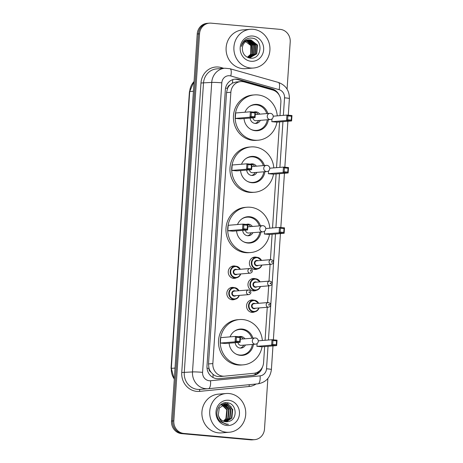 <?xml version="1.0" encoding="UTF-8"?>
<svg xmlns="http://www.w3.org/2000/svg" width="463" height="463" viewBox="0 0 463 463"><rect width="100%" height="100%" fill="white"/><g stroke="black" fill="none" stroke-linecap="round" stroke-linejoin="round"><path stroke-width="0.69" d="M257.688 268.893A6.216 5.77 -94.7 0 1 255.669 269.466A6.216 5.77 -94.7 0 1 254.748 269.466A6.216 5.77 -94.7 0 1 249.389 263.244A6.216 5.77 -94.7 0 1 254.656 257.075A6.216 5.77 -94.7 0 1 255.576 257.075A6.216 5.77 -94.7 0 1 256.745 257.312M256.265 290.336A6.216 5.77 -94.7 0 1 254.245 290.909A6.216 5.77 -94.7 0 1 253.325 290.909A6.216 5.77 -94.7 0 1 247.965 284.687A6.216 5.77 -94.7 0 1 253.232 278.518A6.216 5.77 -94.7 0 1 254.152 278.518A6.216 5.77 -94.7 0 1 255.321 278.761M254.841 311.778A6.216 5.77 -94.7 0 1 252.815 312.351A6.216 5.77 -94.7 0 1 251.901 312.351A6.216 5.77 -94.7 0 1 246.542 306.13A6.216 5.77 -94.7 0 1 251.808 299.96A6.216 5.77 -94.7 0 1 252.723 299.966A6.216 5.77 -94.7 0 1 253.898 300.203M235.111 299.22A6.216 5.77 -94.7 0 1 233.092 299.793A6.216 5.77 -94.7 0 1 232.177 299.787A6.216 5.77 -94.7 0 1 226.818 293.571A6.216 5.77 -94.7 0 1 232.085 287.401A6.216 5.77 -94.7 0 1 232.999 287.401A6.216 5.77 -94.7 0 1 234.168 287.639M236.535 277.771A6.216 5.77 -94.7 0 1 234.515 278.35A6.216 5.77 -94.7 0 1 233.601 278.344A6.216 5.77 -94.7 0 1 228.242 272.128A6.216 5.77 -94.7 0 1 233.508 265.959A6.216 5.77 -94.7 0 1 234.423 265.959A6.216 5.77 -94.7 0 1 235.598 266.196M279.988 115.634L280.879 102.254A11.656 10.817 85.3 0 0 272.719 90.013L244.296 81.963A11.656 10.817 85.3 0 0 242.433 81.621A11.656 10.817 85.3 0 0 240.714 81.61A11.656 10.817 85.3 0 0 230.869 92.259L212.847 363.577A11.656 10.817 85.3 0 0 224.584 376.164A11.656 10.817 85.3 0 0 224.758 376.147L253.903 373.282A11.656 10.817 85.3 0 0 263.586 362.645L264.651 346.573M210.902 372.125A11.656 10.817 -94.7 0 1 208.958 368.16L208.94 368.363A3.883 3.606 85.3 0 0 210.902 372.125L213.032 374.353C215.075 376.031 217.419 376.755 220.058 376.529M240.714 81.61L236.118 81.986L232.374 83.137L229.978 84.937A3.883 3.606 85.3 0 0 227.541 88.306A11.656 0.689 -176.2 0 0 225.556 88.138M227.541 88.306L227.53 88.508A11.656 10.817 -94.7 0 1 229.978 84.937M227.53 88.508L226.523 92.612L208.5 363.93L208.958 368.16M265.067 340.288L267.261 307.282M267.573 302.576L268.685 285.833M268.997 281.134L270.108 264.39M270.421 259.691L272.111 234.249M272.528 227.958L276.116 173.943M276.533 167.658L279.571 121.925M279.247 95.199A11.656 10.817 85.3 0 0 272.163 88.937L238.763 79.474A11.656 10.817 85.3 0 0 236.906 79.132A11.656 10.817 85.3 0 0 235.187 79.121A11.656 10.817 85.3 0 0 225.336 89.77L206.984 366.129A11.656 10.817 85.3 0 0 218.721 378.717A11.656 10.817 85.3 0 0 218.889 378.699L253.139 375.331A11.656 10.817 85.3 0 0 262.411 367.13M234.608 79.185A11.656 10.817 -94.7 0 1 235.748 79.225A11.656 10.817 -94.7 0 1 237.612 79.572L271.005 89.029A11.656 10.817 -94.7 0 1 274.223 90.569M267.857 378.502L264.5 429.016A11.656 10.817 -94.7 0 1 254.656 439.659A11.656 10.817 -94.7 0 1 252.937 439.653L183.852 433.437A11.656 10.817 -94.7 0 1 173.828 420.855L199.536 33.799A11.656 10.817 -94.7 0 1 209.386 23.15A11.656 10.817 -94.7 0 1 211.105 23.156L280.19 29.372A11.656 10.817 -94.7 0 1 290.214 41.954L287.077 89.122M254.656 439.659L252.341 439.85A11.656 10.817 -94.7 0 1 250.628 439.844L181.542 433.628A11.656 10.817 -94.7 0 1 171.518 421.046L197.226 33.984L198.384 33.892A11.656 10.817 -94.7 0 1 208.228 23.243A11.656 10.817 -94.7 0 0 198.384 33.892L172.67 420.948L198.384 33.892L199.536 33.799M181.542 433.628L182.694 433.53A11.656 10.817 -94.7 0 1 172.67 420.948A11.656 10.817 -94.7 0 0 182.694 433.53L251.779 439.746L183.852 433.437M253.498 439.757A11.656 10.817 -94.7 0 1 251.779 439.746A11.656 10.817 -94.7 0 0 253.498 439.757M259.598 370.817A11.656 10.817 -94.7 0 1 251.982 375.424L218.264 378.746M197.226 33.984A11.656 10.817 -94.7 0 1 207.077 23.341L209.386 23.15M250.633 68.015A19.429 18.028 -94.7 0 1 233.879 48.58A19.429 18.028 -94.7 0 1 250.338 29.296A19.429 18.028 -94.7 0 1 253.203 29.308A19.429 18.028 -94.7 0 1 269.952 48.737A19.429 18.028 -94.7 0 1 253.493 68.026A19.429 18.028 -94.7 0 1 250.633 68.015M253.493 68.026L245.691 68.663A19.429 18.028 -94.7 0 1 242.832 68.646A19.429 18.028 -94.7 0 1 226.077 49.217A19.429 18.028 -94.7 0 1 242.537 29.933L250.338 29.296M252.757 36.039A12.669 11.754 -94.7 0 1 263.65 49.715A12.669 11.754 -94.7 0 1 251.079 61.278A12.669 11.754 -94.7 0 1 240.187 47.602A12.669 11.754 -94.7 0 1 252.757 36.039M251.056 40.026A8.785 8.149 -94.7 0 0 249.76 40.021A8.785 8.149 -94.7 0 0 242.34 48.048C242.369 53.586 244.95 56.949 250.078 58.124C262.278 60.045 263.603 38.794 251.86 38.134C249.679 37.868 247.647 38.331 245.755 39.511C243.411 41.172 241.941 43.481 241.345 46.433C243.075 41.369 246.31 39.233 251.056 40.026L257.567 45.056L256.745 53.824L250.136 57.62M250.315 57.603L256.38 53.853L257.202 45.085L250.691 40.055L249.592 40.038M246.999 57.094L250.495 57.591M248.874 57.719L249.412 57.643M249.592 57.609L254.939 53.974L255.761 45.206L248.868 40.148M248.417 57.736L249.592 57.643M249.771 57.615L255.298 53.945L256.12 45.171L249.609 40.148L249.048 40.113M248.313 57.696L248.683 57.603M248.857 57.557L253.493 54.09L254.314 45.322L248.145 40.333M248.388 57.725L248.862 57.62M249.042 57.574L253.857 54.061L254.679 45.293L248.324 40.281M248.122 57.429L252.051 54.206L252.873 45.438L247.427 40.594M248.307 57.464L252.41 54.177L253.232 45.409L247.607 40.518M247.381 57.227L250.605 54.327L251.426 45.553L246.715 40.935M247.566 57.285L250.963 54.298L251.785 45.524L246.895 40.842M244.366 40.663L250.807 45.542L250.72 54.142M276.972 122.134A22.733 21.09 -94.7 0 1 258.094 140.22A22.733 21.09 -94.7 0 1 254.743 140.208A22.733 21.09 -94.7 0 1 235.146 117.469A22.733 21.09 -94.7 0 1 254.407 94.903A22.733 21.09 -94.7 0 1 257.752 94.921A22.733 21.09 -94.7 0 1 277.273 115.86M258.094 140.22L256.357 140.364A22.733 21.09 -94.7 0 1 253.012 140.347A22.733 21.09 -94.7 0 1 233.41 117.614A22.733 21.09 -94.7 0 1 252.671 95.048L254.407 94.903M244.973 112.22A13.213 12.258 -94.7 0 1 255.177 104.395A13.213 12.258 -94.7 0 1 257.121 104.401A13.213 12.258 -94.7 0 1 267.869 113.499M268.378 119.697A13.213 12.258 -94.7 0 1 257.318 130.734A13.213 12.258 -94.7 0 1 255.373 130.722A13.213 12.258 -94.7 0 1 244.03 118.551M235.273 118.401L240.309 118.852L255.044 117.654L250.008 117.203L235.273 118.401L235.632 112.984L250.367 111.786L255.402 112.237L255.044 117.654L254.662 116.792L254.922 112.92L251.322 112.596L251.068 116.468L254.662 116.792M271.827 121.688L276.868 122.145L291.603 120.947L286.562 120.49L271.827 121.688L272.012 118.898M251.068 116.468L250.008 117.203L250.367 111.786L251.322 112.596M287.621 119.761L291.221 120.085L291.476 116.213L287.882 115.889L287.621 119.761L286.562 120.49L286.921 115.073L273.216 116.19M287.882 115.889L286.921 115.073L291.962 115.524L291.603 120.947L291.221 120.085M291.962 115.524L291.476 116.213M255.402 112.237L254.922 112.92M267.284 119.784A12.825 11.899 -94.7 0 1 256.566 130.404A12.825 11.899 -94.7 0 1 254.679 130.392A12.825 11.899 -94.7 0 1 250.813 129.327M248.984 106.831A12.825 11.899 -94.7 0 1 254.488 104.841A12.825 11.899 -94.7 0 1 256.375 104.846A12.825 11.899 -94.7 0 1 266.781 113.585M250.136 118.053A5.828 5.406 85.3 0 0 255.142 123.43A5.828 5.406 85.3 0 0 255.998 123.43A5.828 5.406 85.3 0 0 260.339 120.351M259.836 114.153A5.828 5.406 85.3 0 0 255.912 111.814A5.828 5.406 85.3 0 0 255.055 111.814A5.828 5.406 85.3 0 0 253.77 112.087M270.323 113.337A3.108 2.882 85.3 0 0 269.865 113.337L255.564 114.5A3.108 2.882 85.3 0 0 255.252 114.546M252.937 117.828A3.108 2.882 85.3 0 0 256.068 120.698L270.369 119.535A3.108 3.108 0 0 0 273.216 116.641A3.108 3.108 0 0 0 269.865 113.337A3.108 2.882 85.3 0 0 269.912 119.529A3.108 2.882 85.3 0 0 270.369 119.535M255.125 123.424A5.828 5.406 85.3 0 0 258.603 120.49M258.099 114.292A5.828 5.406 85.3 0 0 254.193 111.959M226.442 432.234A19.429 18.028 -94.7 0 1 209.687 412.805A19.429 18.028 -94.7 0 1 226.147 393.515A19.429 18.028 -94.7 0 1 229.011 393.527A19.429 18.028 -94.7 0 1 245.76 412.961A19.429 18.028 -94.7 0 1 229.301 432.245A19.429 18.028 -94.7 0 1 226.442 432.234M229.301 432.245L221.499 432.882A19.429 18.028 -94.7 0 1 218.64 432.87A19.429 18.028 -94.7 0 1 201.885 413.436A19.429 18.028 -94.7 0 1 218.351 394.152L226.147 393.515M226.066 421.776L231.413 418.141L232.304 409.367L225.851 404.332L224.833 404.309M226.291 421.781L231.876 418.101L232.762 409.327L226.314 404.292L225.064 404.286L219.283 408.013L218.339 414.883A8.785 8.149 -94.7 0 0 225.701 421.747A8.785 8.149 -94.7 0 0 226.992 421.752A8.785 8.149 -94.7 0 0 228.265 421.538C238.179 420.005 236.871 403.366 227.478 402.804C218.16 400.999 212.968 415.531 220.608 421.752L226.517 424.328L228.479 424.311L226.419 424.015C221.846 422.667 219.149 419.623 218.339 414.883M225.151 421.677L229.579 418.292L230.47 409.512L223.924 404.471M225.383 421.712L230.042 418.251L230.927 409.477L224.15 404.419M224.225 421.469L227.744 418.436L228.635 409.662L223.027 404.76M222.79 404.714L222.09 404.621M224.457 421.533L228.207 418.402L229.092 409.628L223.253 404.679M223.016 404.639L222.315 404.569M222.142 405.189L226.801 409.813L225.909 418.587L223.837 420.763A8.785 8.149 -94.7 0 1 223.305 421.133M221.899 405.102L221.192 404.911M220.955 404.865L220.579 404.807M223.531 421.226L226.372 418.552L227.258 409.778L222.362 405.067M222.124 404.992L221.418 404.824M221.181 404.789L220.672 404.731M223.693 404.459L222.998 404.459M223.918 404.413L222.767 404.471M221.858 404.604L221.164 404.604M222.084 404.564L220.932 404.621M228.566 400.264A12.669 11.754 -94.7 0 1 239.458 413.939A12.669 11.754 -94.7 0 1 226.887 425.503A12.669 11.754 -94.7 0 1 215.995 411.827A12.669 11.754 -94.7 0 1 228.566 400.264M226.968 421.758L228.265 421.538M227.877 407.544L225.834 404.899M225.539 404.627L225.151 404.297M225.128 404.28L223.432 403.186M229.712 407.394L227.669 404.749M227.374 404.477L224.839 402.833M231.546 407.243L226.783 402.729M273.517 174.157A22.733 21.09 -94.7 0 1 254.638 192.243A22.733 21.09 -94.7 0 1 251.287 192.226A22.733 21.09 -94.7 0 1 231.691 169.493A22.733 21.09 -94.7 0 1 250.946 146.927A22.733 21.09 -94.7 0 1 254.297 146.939A22.733 21.09 -94.7 0 1 273.818 167.878M254.638 192.243L252.902 192.382A22.733 21.09 -94.7 0 1 249.557 192.365A22.733 21.09 -94.7 0 1 229.955 169.632A22.733 21.09 -94.7 0 1 249.216 147.066L250.946 146.927M241.518 164.243A13.213 12.258 -94.7 0 1 251.722 156.413A13.213 12.258 -94.7 0 1 253.666 156.425A13.213 12.258 -94.7 0 1 264.414 165.517M264.923 171.715A13.213 12.258 -94.7 0 1 253.863 182.752A13.213 12.258 -94.7 0 1 251.918 182.746A13.213 12.258 -94.7 0 1 240.575 170.575M231.818 170.425L236.853 170.876L251.588 169.678L246.553 169.221L231.818 170.425L232.177 165.002L246.912 163.804L251.947 164.255L251.588 169.678L251.206 168.816L251.467 164.944L247.867 164.62L247.612 168.491L251.206 168.816M268.372 173.712L273.413 174.163L288.148 172.965L283.107 172.514L268.372 173.712L268.557 170.916M247.612 168.491L246.553 169.221L246.912 163.804L247.867 164.62M284.166 171.779L287.766 172.103L288.021 168.231L284.427 167.907L284.166 171.779L283.107 172.514L283.466 167.091L269.761 168.208M284.427 167.907L283.466 167.091L288.507 167.548L288.148 172.965L287.766 172.103M288.507 167.548L288.021 168.231M251.947 164.255L251.467 164.944M263.829 171.802A12.825 11.899 -94.7 0 1 253.111 182.422A12.825 11.899 -94.7 0 1 251.224 182.416A12.825 11.899 -94.7 0 1 247.358 181.351M245.529 158.85A12.825 11.899 -94.7 0 1 251.033 156.859A12.825 11.899 -94.7 0 1 252.92 156.87A12.825 11.899 -94.7 0 1 263.325 165.609M246.681 170.077A5.828 5.406 85.3 0 0 251.687 175.448A5.828 5.406 85.3 0 0 252.543 175.454A5.828 5.406 85.3 0 0 256.884 172.369M256.38 166.171A5.828 5.406 85.3 0 0 252.457 163.838A5.828 5.406 85.3 0 0 251.6 163.833A5.828 5.406 85.3 0 0 250.315 164.11M266.867 165.36A3.108 2.882 85.3 0 0 266.41 165.355L252.109 166.518A3.108 2.882 85.3 0 0 251.797 166.564M249.482 169.846A3.108 2.882 85.3 0 0 252.613 172.716L266.914 171.553A3.108 3.108 0 0 0 269.761 168.659A3.108 3.108 0 0 0 266.41 165.355A3.108 2.882 85.3 0 0 266.457 171.553A3.108 2.882 85.3 0 0 266.914 171.553M251.669 175.448A5.828 5.406 85.3 0 0 255.148 172.508M254.644 166.315A5.828 5.406 85.3 0 0 250.738 163.977M269.507 234.457A22.733 21.09 -94.7 0 1 250.633 252.543A22.733 21.09 -94.7 0 1 247.283 252.532A22.733 21.09 -94.7 0 1 227.686 229.793A22.733 21.09 -94.7 0 1 246.941 207.227A22.733 21.09 -94.7 0 1 250.292 207.245A22.733 21.09 -94.7 0 1 269.813 228.184M250.633 252.543L248.897 252.688A22.733 21.09 -94.7 0 1 245.552 252.671A22.733 21.09 -94.7 0 1 225.95 229.937A22.733 21.09 -94.7 0 1 245.211 207.372L246.941 207.227M237.513 224.543A13.213 12.258 -94.7 0 1 247.717 216.719A13.213 12.258 -94.7 0 1 249.661 216.725A13.213 12.258 -94.7 0 1 260.409 225.822M260.912 232.021A13.213 12.258 -94.7 0 1 249.858 243.058A13.213 12.258 -94.7 0 1 247.913 243.046A13.213 12.258 -94.7 0 1 236.57 230.875M227.808 230.724L232.848 231.176L247.583 229.978L242.543 229.526L227.808 230.724L228.172 225.307L242.907 224.109L247.942 224.561L247.583 229.978L247.201 229.116L247.462 225.244L243.862 224.925L243.607 228.791L247.201 229.116M264.367 234.012L269.408 234.469L284.143 233.271L279.102 232.814L264.367 234.012L264.552 231.222M243.607 228.791L242.543 229.526L242.907 224.109L243.862 224.925M280.161 232.085L283.761 232.409L284.016 228.537L280.422 228.213L280.161 232.085L279.102 232.814L279.461 227.397L265.756 228.514M280.422 228.213L279.461 227.397L284.502 227.848L284.143 233.271L283.761 232.409M284.502 227.848L284.016 228.537M247.942 224.561L247.462 225.244M259.824 232.108A12.825 11.899 -94.7 0 1 249.106 242.728A12.825 11.899 -94.7 0 1 247.219 242.716A12.825 11.899 -94.7 0 1 243.353 241.651M241.524 219.155A12.825 11.899 -94.7 0 1 247.028 217.164A12.825 11.899 -94.7 0 1 248.915 217.176A12.825 11.899 -94.7 0 1 259.321 225.909M242.676 230.377A5.828 5.406 85.3 0 0 247.682 235.754A5.828 5.406 85.3 0 0 248.538 235.754A5.828 5.406 85.3 0 0 252.879 232.675M252.376 226.476A5.828 5.406 85.3 0 0 248.452 224.138A5.828 5.406 85.3 0 0 247.595 224.138A5.828 5.406 85.3 0 0 246.31 224.416M262.862 225.66A3.108 2.882 85.3 0 0 262.405 225.66L248.104 226.824A3.108 2.882 85.3 0 0 247.792 226.87M245.477 230.152A3.108 2.882 85.3 0 0 248.608 233.022L262.909 231.859A3.108 3.108 0 0 0 265.756 228.965A3.108 3.108 0 0 0 262.405 225.66A3.108 2.882 85.3 0 0 262.452 231.853A3.108 2.882 85.3 0 0 262.909 231.859M247.664 235.748A5.828 5.406 85.3 0 0 251.143 232.814M250.639 226.615A5.828 5.406 85.3 0 0 246.733 224.283M262.046 346.781A22.733 21.09 -94.7 0 1 243.173 364.867A22.733 21.09 -94.7 0 1 239.822 364.856A22.733 21.09 -94.7 0 1 220.226 342.122A22.733 21.09 -94.7 0 1 239.481 319.551A22.733 21.09 -94.7 0 1 242.832 319.568A22.733 21.09 -94.7 0 1 262.347 340.508M243.173 364.867L241.437 365.012A22.733 21.09 -94.7 0 1 238.092 364.994A22.733 21.09 -94.7 0 1 218.49 342.261A22.733 21.09 -94.7 0 1 237.75 319.696L239.481 319.551M230.053 336.873A13.213 12.258 -94.7 0 1 240.256 329.043A13.213 12.258 -94.7 0 1 242.201 329.054A13.213 12.258 -94.7 0 1 252.948 338.146M253.452 344.345A13.213 12.258 -94.7 0 1 242.398 355.381A13.213 12.258 -94.7 0 1 240.453 355.37A13.213 12.258 -94.7 0 1 229.11 343.199M220.347 343.048L225.388 343.505L240.123 342.302L235.082 341.85L220.347 343.048L220.712 337.631L235.447 336.433L240.482 336.885L240.123 342.302L239.741 341.439L240.002 337.568L236.402 337.249L236.147 341.115L239.741 341.439M256.907 346.341L261.942 346.793L276.677 345.595L271.642 345.138L256.907 346.341L257.092 343.546M236.147 341.115L235.082 341.85L235.447 336.433L236.402 337.249M272.701 344.408L276.301 344.732L276.556 340.861L272.962 340.536L272.701 344.408L271.642 345.138L272.001 339.72L258.296 340.837M272.962 340.536L272.001 339.72L277.042 340.172L276.677 345.595L276.301 344.732M277.042 340.172L276.556 340.861M240.482 336.885L240.002 337.568M252.364 344.431A12.825 11.899 -94.7 0 1 241.645 355.052A12.825 11.899 -94.7 0 1 239.759 355.046A12.825 11.899 -94.7 0 1 235.893 353.981M234.058 331.479A12.825 11.899 -94.7 0 1 239.562 329.488A12.825 11.899 -94.7 0 1 241.454 329.5A12.825 11.899 -94.7 0 1 251.86 338.233M235.216 342.701A5.828 5.406 85.3 0 0 240.222 348.078A5.828 5.406 85.3 0 0 241.078 348.078A5.828 5.406 85.3 0 0 245.419 344.999M244.91 338.8A5.828 5.406 85.3 0 0 240.991 336.462A5.828 5.406 85.3 0 0 240.129 336.462A5.828 5.406 85.3 0 0 238.844 336.74M255.402 337.984A3.108 2.882 85.3 0 0 254.945 337.984L240.644 339.147A3.108 2.882 85.3 0 0 240.326 339.194M238.017 342.475A3.108 2.882 85.3 0 0 241.148 345.346L255.449 344.183A3.108 3.108 0 0 0 258.296 341.289A3.108 3.108 0 0 0 254.945 337.984A3.108 2.882 85.3 0 0 254.991 344.177A3.108 2.882 85.3 0 0 255.449 344.183M240.204 348.072A5.828 5.406 85.3 0 0 243.683 345.138M243.179 338.939A5.828 5.406 85.3 0 0 239.273 336.607M212.98 377.478A11.656 4.346 -95.6 0 0 213.032 374.353M232.374 83.137A11.656 4.109 -74.2 0 0 232.75 79.63M255.107 374.596A11.656 4.346 -95.6 0 0 255.263 373.051M208.94 368.363A11.656 0.689 -176.2 0 0 207.019 368.201M226.523 92.612L230.869 92.259M208.5 363.93L212.847 363.577M283.362 115.362L284.531 97.815A7.773 7.211 85.3 0 0 279.091 89.654L230.771 75.973A7.773 7.211 85.3 0 0 229.526 75.741A7.773 7.211 85.3 0 0 221.818 82.831L202.586 372.35A7.773 7.211 85.3 0 0 209.27 380.742A7.773 7.211 85.3 0 0 210.526 380.736L260.079 375.858A7.773 7.211 85.3 0 0 266.532 368.768L268.025 346.295M202.586 372.35A7.773 0.457 3.8 0 0 192.504 371.939L211.73 82.42A15.545 14.422 -94.7 0 1 224.862 68.223L216.626 68.894A15.545 14.422 85.3 0 0 203.494 83.091L184.268 372.611A15.545 14.422 85.3 0 0 197.632 389.389A15.545 14.422 85.3 0 0 199.923 389.395L208.153 388.729A15.545 14.422 -94.7 0 1 205.867 388.717A15.545 14.422 -94.7 0 1 192.504 371.939L181.745 372.507L200.977 82.987L211.73 82.42A7.773 0.457 3.8 0 1 221.818 82.831M208.396 388.706L257.949 383.827A7.773 2.9 -95.6 0 1 257.932 383.827L208.419 388.706A7.773 2.9 -95.6 0 1 208.379 388.706A15.545 14.422 -94.7 0 1 208.153 388.729L208.396 388.706A7.773 2.9 -95.6 0 0 210.526 380.736M200.977 82.987A17.484 16.222 -94.7 0 1 218.322 67.025A17.484 16.222 -94.7 0 1 221.117 67.546L223.814 68.31M256.108 384.006A17.484 16.222 -94.7 0 1 249.163 386.489L199.611 391.368A17.484 16.222 -94.7 0 1 181.745 372.507M173.828 420.855L171.518 421.046M252.937 439.653L250.628 439.844M268.442 340.01L275.485 233.971M275.902 227.686L279.49 173.671M279.907 167.38L282.945 121.647M249.163 386.489A1.945 0.723 84.4 0 1 249.441 384.666M199.611 391.368A1.945 0.723 84.4 0 1 200.114 389.383M220.996 68.536A1.945 0.683 105.8 0 1 221.117 67.546M266.532 368.768A7.773 0.457 3.8 0 1 271.399 369.52C270.323 377.64 265.837 382.409 257.949 383.827A7.773 2.9 -95.6 0 0 260.079 375.858M284.531 97.815A7.773 0.457 3.8 0 1 289.392 98.561C289.421 90.511 285.729 85.128 278.315 82.414L229.995 68.727A7.773 2.737 -74.2 0 1 230.771 75.973M279.091 89.654A7.773 2.737 -74.2 0 0 278.315 82.414M237.612 79.572L238.763 79.474M271.005 89.029L272.163 88.937M251.982 375.424L253.139 375.331M218.553 378.728L218.889 378.699M174.285 379.336L171.316 368.363A15.545 14.422 85.3 0 0 174.308 379.029M194.066 81.534A15.545 14.422 85.3 0 0 189.703 91.541L194.078 81.361M193.424 91.234L189.703 91.541L171.316 368.363L175.037 368.062M236.003 266.219A5.828 5.406 -94.7 0 1 240.355 269.298M240.731 273.946A5.828 5.406 -94.7 0 1 236.072 277.835A5.828 5.406 -94.7 0 1 235.216 277.829A5.828 5.406 -94.7 0 1 230.192 272.001A5.828 5.406 -94.7 0 1 235.129 266.213A5.828 5.406 -94.7 0 1 235.985 266.219L231.541 266.509M240.1 269.316A5.44 5.047 85.3 0 0 236.107 266.595A5.44 5.047 85.3 0 0 230.707 271.561A5.44 5.047 85.3 0 0 235.383 277.43A5.44 5.047 85.3 0 0 240.482 273.963M237.23 274.229A2.72 2.523 -94.7 0 1 233.225 271.787A2.72 2.523 -94.7 0 1 236.853 269.582M250.234 273.17C252.294 272.533 252.804 271.237 251.75 269.281L249.858 268.523L235.702 269.674A2.332 2.165 85.3 0 0 235.736 274.322A2.332 2.165 85.3 0 0 236.078 274.322L250.234 273.17A2.332 2.165 -94.7 0 1 247.884 270.838A2.332 2.165 -94.7 0 1 250.199 268.523M250.743 271.173A0.388 0.359 85.3 0 0 251.131 270.82A0.388 0.359 85.3 0 0 250.796 270.404A0.388 0.359 85.3 0 0 250.408 270.757A0.388 0.359 85.3 0 0 250.743 271.173M239.307 295.388A5.828 5.406 -94.7 0 1 234.648 299.277A5.828 5.406 -94.7 0 1 233.792 299.272A5.828 5.406 -94.7 0 1 228.768 293.444A5.828 5.406 -94.7 0 1 233.705 287.656A5.828 5.406 -94.7 0 1 234.562 287.662A5.828 5.406 -94.7 0 1 238.931 290.741M238.676 290.758A5.44 5.047 85.3 0 0 234.683 288.038A5.44 5.047 85.3 0 0 229.283 293.004A5.44 5.047 85.3 0 0 233.96 298.872A5.44 5.047 85.3 0 0 239.058 295.411M235.806 295.672A2.72 2.523 -94.7 0 1 231.801 293.229A2.72 2.523 -94.7 0 1 235.43 291.024M248.81 294.613C250.871 293.976 251.374 292.68 250.327 290.723L248.434 289.965L234.278 291.117A2.332 2.165 85.3 0 0 234.313 295.764A2.332 2.165 85.3 0 0 234.654 295.764L248.81 294.613A2.332 2.165 -94.7 0 1 246.461 292.28A2.332 2.165 -94.7 0 1 248.776 289.971M249.32 292.622A0.388 0.359 85.3 0 0 249.707 292.263A0.388 0.359 85.3 0 0 249.372 291.846A0.388 0.359 85.3 0 0 248.984 292.199A0.388 0.359 85.3 0 0 249.32 292.622M261.879 265.062A5.828 5.406 -94.7 0 1 257.225 268.951A5.828 5.406 -94.7 0 1 256.363 268.945A5.828 5.406 -94.7 0 1 251.34 263.117A5.828 5.406 -94.7 0 1 256.276 257.33A5.828 5.406 -94.7 0 1 257.139 257.335A5.828 5.406 -94.7 0 1 261.502 260.414M261.254 260.438A5.44 5.047 85.3 0 0 257.254 257.712A5.44 5.047 85.3 0 0 251.86 262.677A5.44 5.047 85.3 0 0 256.537 268.546A5.44 5.047 85.3 0 0 261.63 265.085M258.383 265.345A2.72 2.523 -94.7 0 1 254.378 262.903A2.72 2.523 -94.7 0 1 258.001 260.698M271.387 264.286C273.448 263.65 273.951 262.353 272.904 260.397L271.005 259.639L256.849 260.796A2.332 2.165 85.3 0 0 256.884 265.438A2.332 2.165 85.3 0 0 257.231 265.444L271.387 264.286A2.332 2.165 -94.7 0 1 269.032 261.954A2.332 2.165 -94.7 0 1 271.353 259.645M271.943 261.52A0.388 0.359 85.3 0 0 271.561 261.873A0.388 0.359 85.3 0 0 271.897 262.295A0.388 0.359 85.3 0 0 272.279 261.936A0.388 0.359 85.3 0 0 271.943 261.52M260.455 286.504A5.828 5.406 -94.7 0 1 255.802 290.394A5.828 5.406 -94.7 0 1 254.939 290.388A5.828 5.406 -94.7 0 1 249.916 284.56A5.828 5.406 -94.7 0 1 254.853 278.772A5.828 5.406 -94.7 0 1 255.715 278.778A5.828 5.406 -94.7 0 1 260.079 281.857L255.721 278.778L251.264 279.067M259.83 281.88A5.44 5.047 85.3 0 0 255.831 279.154A5.44 5.047 85.3 0 0 250.437 284.12A5.44 5.047 85.3 0 0 255.113 289.988A5.44 5.047 85.3 0 0 260.206 286.528M256.959 286.788A2.72 2.523 -94.7 0 1 252.954 284.346A2.72 2.523 -94.7 0 1 256.577 282.141M269.964 285.735C272.024 285.092 272.528 283.796 271.474 281.84L269.582 281.082L255.426 282.239A2.332 2.165 85.3 0 0 255.46 286.881A2.332 2.165 85.3 0 0 255.808 286.886L269.964 285.735A2.332 2.165 -94.7 0 1 267.608 283.397A2.332 2.165 -94.7 0 1 269.929 281.087M270.519 282.962A0.388 0.359 85.3 0 0 270.137 283.315A0.388 0.359 85.3 0 0 270.467 283.738A0.388 0.359 85.3 0 0 270.855 283.379A0.388 0.359 85.3 0 0 270.519 282.962M259.031 307.947A5.828 5.406 -94.7 0 1 254.378 311.836A5.828 5.406 -94.7 0 1 253.516 311.83A5.828 5.406 -94.7 0 1 248.492 306.002A5.828 5.406 -94.7 0 1 253.429 300.215A5.828 5.406 -94.7 0 1 254.291 300.221A5.828 5.406 -94.7 0 1 258.655 303.3M258.406 303.323A5.44 5.047 85.3 0 0 254.407 300.597A5.44 5.047 85.3 0 0 249.007 305.563A5.44 5.047 85.3 0 0 253.689 311.431A5.44 5.047 85.3 0 0 258.782 307.97M255.53 308.231A2.72 2.523 -94.7 0 1 251.531 305.788A2.72 2.523 -94.7 0 1 255.154 303.583M268.54 307.177C270.6 306.535 271.104 305.239 270.051 303.282L268.158 302.53L254.002 303.682A2.332 2.165 85.3 0 0 254.037 308.323A2.332 2.165 85.3 0 0 254.384 308.329L268.54 307.177A2.332 2.165 -94.7 0 1 266.184 304.839A2.332 2.165 -94.7 0 1 268.505 302.53M269.096 304.405A0.388 0.359 85.3 0 0 268.714 304.758A0.388 0.359 85.3 0 0 269.044 305.181A0.388 0.359 85.3 0 0 269.431 304.822A0.388 0.359 85.3 0 0 269.096 304.405M219.89 376.546L224.584 376.164M229.995 68.727L224.862 68.223M271.399 369.52L272.967 345.896M273.367 339.842L280.428 233.572M280.827 227.518L284.432 173.266M284.832 167.218L287.888 121.248M288.287 115.194L289.392 98.561M171.038 368.426L189.425 91.605M249.053 57.707L248.689 57.736M254.488 104.841L252.266 105.02M256.566 130.404L254.349 130.583M225.064 404.286L224.601 404.321M251.033 156.859L248.81 157.044M253.111 182.422L250.894 182.601M247.028 217.164L244.805 217.344M249.106 242.728L246.889 242.907M239.562 329.488L237.345 329.668M241.645 355.052L239.423 355.231M232.484 278.124L236.072 277.835L239.307 276.336L240.754 273.946M240.378 269.298L235.997 266.219M231.06 299.567L234.648 299.277L237.884 297.778L239.33 295.388M238.954 290.741L234.573 287.662L230.117 287.951M252.688 257.625L257.144 257.335L261.526 260.414M261.908 265.062L260.455 267.452L257.225 268.951L253.637 269.24M260.484 286.504L259.031 288.895L255.802 290.394L252.208 290.683M249.841 300.51L254.297 300.221L258.678 303.3M259.06 307.947L257.607 310.337L254.378 311.836L250.784 312.131"/></g></svg>
